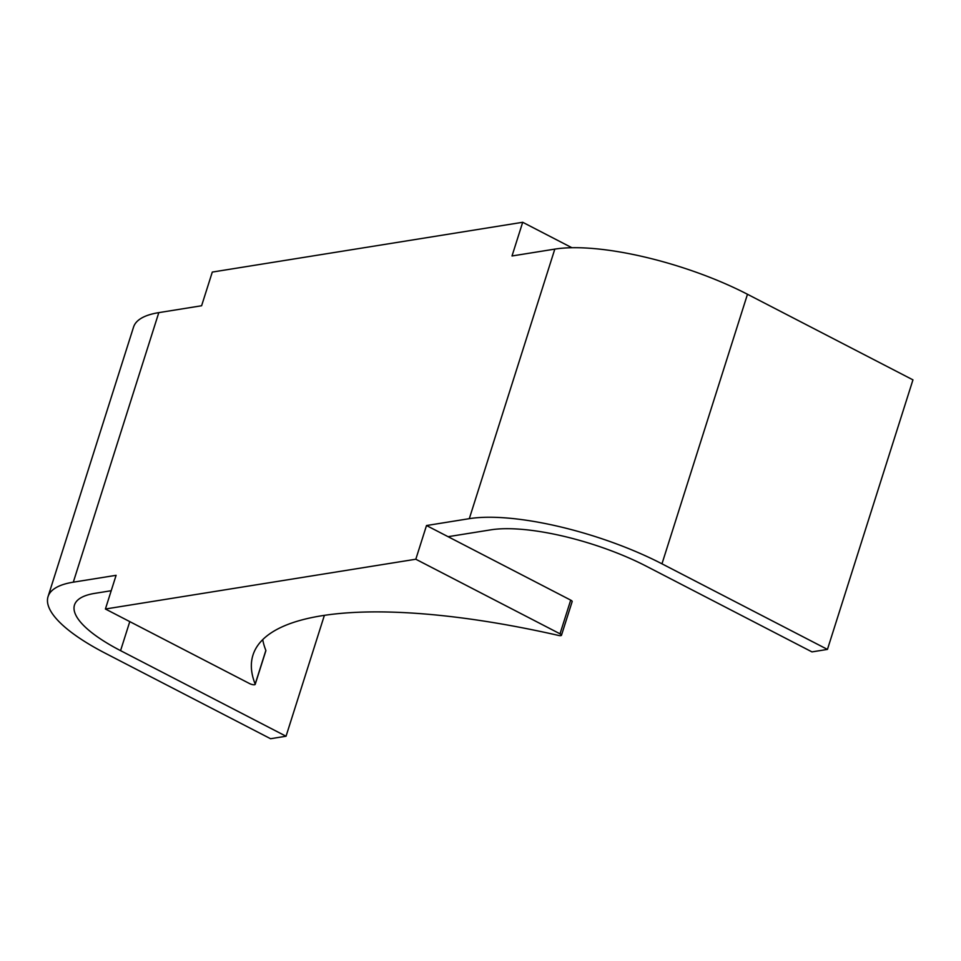 <?xml version="1.0" encoding="UTF-8"?>
<svg xmlns="http://www.w3.org/2000/svg" width="961" height="961" viewBox="0 0 961 961"><rect width="100%" height="100%" fill="white"/><g stroke="black" fill="none" stroke-linecap="round" stroke-linejoin="round"><path stroke-width="1.44" d="M827.445 649.408L912.95 379.859L747.478 294.27A144.234 42.416 17.6 0 0 554.809 249.115L512.009 255.974L522.7 222.279L212.297 272.071L201.606 305.754L158.805 312.625L73.3 582.174L116.101 575.315L105.41 609.01L415.813 559.23L426.504 525.535L469.304 518.664A144.234 42.416 17.6 0 1 661.973 563.819L827.445 649.408L811.973 651.894L646.501 566.305A116.497 34.26 17.6 0 0 490.879 529.835L448.09 536.694L570.702 600.12A3.7 1.093 17.6 0 1 572.167 601.562L561.476 635.257A3.7 1.093 17.6 0 1 558.605 635.449A392.953 115.548 17.6 0 0 252.971 655.078A392.953 115.548 17.6 0 0 255.182 684.112A3.7 1.093 17.6 0 1 255.194 684.376A3.7 1.093 17.6 0 1 253.139 684.712A3.7 1.093 17.6 0 1 249.608 683.595L105.41 609.01M426.504 525.535L448.09 536.694M111.212 590.727L94.887 593.345A116.497 34.26 17.6 0 0 74.49 604.998A116.497 34.26 17.6 0 0 120.569 650.645L286.042 736.234L270.57 738.721L105.097 653.132A144.234 42.416 17.6 0 1 48.05 596.613A144.234 42.416 17.6 0 1 73.3 582.174M48.05 596.613L133.555 327.064A144.234 42.416 17.6 0 1 158.805 312.625M522.7 222.279L571.891 247.722M324.386 615.34L286.042 736.234M415.813 559.23L560.011 633.816A3.7 1.093 17.6 0 1 561.476 635.257M255.182 684.112L265.861 650.417A392.953 115.548 17.6 0 1 262.725 639.63M554.809 249.115L469.304 518.664M129.783 621.611L120.569 650.645M747.478 294.27L661.973 563.819M560.011 633.816L570.702 600.12M265.885 650.681L255.194 684.376"/></g></svg>
